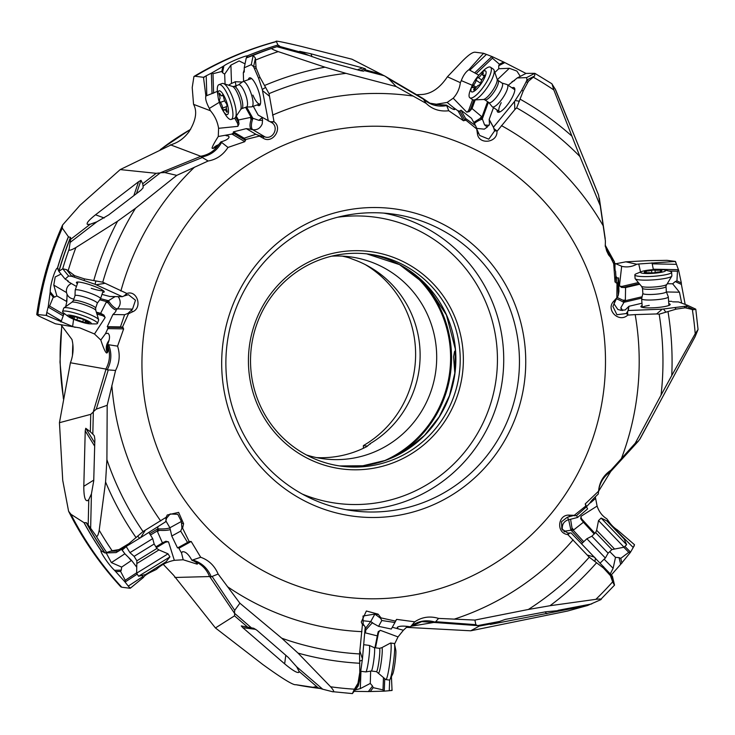 <?xml version="1.0" encoding="UTF-8"?>
<svg xmlns="http://www.w3.org/2000/svg" width="735" height="735" viewBox="0 0 735 735"><rect width="100%" height="100%" fill="white"/><g stroke="black" fill="none" stroke-linecap="round" stroke-linejoin="round"><path stroke-width="1.1" d="M514.831 109.588L496.961 131.39L496.741 130.802L494.582 130.959L493.461 127.201L514.518 101.513L514.831 109.588L516.659 107.87A291.556 285.805 -82.7 0 1 579.897 156.5L600.256 205.745L598.556 195.032L555.642 89.872L551.829 83.726L534.841 73.335L534.63 75.999L528.391 81.309L523.283 90.809L516.659 107.87M182.583 528.171L181.922 528.3L181.389 521.455L177.769 514.307L170.152 513.986L166.597 518.193L166.027 520.343L165.908 517.872L167.231 515.014L178.614 512.378L183.594 523.669L182.583 528.171L189.171 541.502L191.192 541.484L200.71 557.268C208.804 560.171 214.611 565.766 218.13 574.035L239.886 603.205L281.744 638.2A291.556 285.805 -82.7 0 0 359.553 653.939L362.419 624.594L361.271 622.012L366.361 610.996L378.112 614.148L380.978 617.887L395.384 621.075L396.624 619.375L414.77 621.819C422.019 616.968 429.957 615.829 438.593 618.411L474.911 620.064L528.364 609.471A291.556 285.805 -82.7 0 0 589.25 557.194L567.852 534.602C555.715 533.206 557.782 513.986 569.533 515.162L574.246 515.336L585.786 506.011L585.235 503.898L598.575 491.182C599.337 482.206 603.463 475.205 610.95 470.189L621.397 458.603A269.322 264.012 -82.7 0 0 638.026 336.014A269.322 264.012 97.3 0 0 635.187 314.608L627.727 315.113C618.898 323.391 605.355 309.646 613.716 301.258L616.849 297.748L616.996 282.947L615.011 282.001L613.707 263.746L605.272 246.418L605.401 240.97L600.256 205.745M496.961 131.39C497.567 143.022 478.494 145.107 477.401 133.504L476.721 128.974L465.521 119.869L463.528 120.788L448.782 110.755C439.778 111.775 432.226 109.313 426.135 103.369L396.183 86.565L346.001 73.362A291.556 285.805 -82.7 0 0 269.038 93.639L274.026 121.789C283.15 127.973 272.722 144.28 263.222 138.226L259.363 136.104L245.416 139.567L244.847 141.653L227.979 147.432C223.045 155.039 216.43 159.569 208.143 161.002L176.758 175.371L135.506 208.281A291.556 285.805 -82.7 0 0 102.762 282.194L126.916 293.495M128.46 313.762L127.862 313.45L132.539 309.123L135.488 300.229L128.441 294.698L124.004 295.975L126.787 293.531C137.077 289.544 142.994 307.781 132.465 311.861L128.46 313.762L122.433 327.213L123.645 328.885L117.582 346.148C120.255 354.601 119.584 362.713 115.57 370.468L107.191 405.297L106.906 459.66A291.556 285.805 -82.7 0 0 143.049 531.552L166.128 517.302M621.397 458.603L635.288 443.177L661.059 395.09A291.556 285.805 -82.7 0 0 659.166 314.176L656.621 313.946L662.29 309.15L628.25 310.519L628.958 306.284L625.145 310.005L620.753 310.087M635.187 314.608L656.621 313.946M494.15 128.781L496.741 130.802M117.582 346.148L108.642 344.743C111.986 353.333 111.509 361.693 107.209 369.824L115.57 370.468M107.191 405.297L96.285 409.138L93.336 411.71L92.821 434.146L94.31 435.791L94.861 439.346L93.731 480.828L91.434 493.865L88.779 499.607L88.191 524.983L86.418 522.75L83.974 522.631L70.946 514.279L68.585 511.22L62.732 480.368L59.443 422.698L90.754 414.347L90.35 431.785L85.756 428.284L85.232 430.848L83.808 486.285C83.79 496.226 85.003 501.031 87.437 500.719L88.779 499.607M91.434 493.865L90.644 528.309L95.862 535.549C97.002 537.524 98.122 535.751 99.207 530.238A327.148 320.69 97.3 0 0 112.133 550.736L119.052 549.559L128.864 543.67L143.049 531.552M106.906 459.66L105.574 481.976L99.207 530.238M92.821 434.146L90.35 431.785M59.443 422.698L70.422 362.759L106.015 369.099L93.336 411.71M92.775 412.473L90.754 414.347M90.644 528.309L88.191 524.983M70.422 362.759L71.249 360.462C73.417 353.36 73.665 346.378 71.975 339.506L61.023 324.806M100.805 340.039L105.5 333.653L107.953 333.258C110.121 334.995 110.011 338.725 107.622 344.43L108.118 346.938C108.302 350.825 107.825 352.846 106.676 353.002C105.454 352.561 103.497 348.243 100.805 340.039L94.484 333.975L79.849 327.893L55.428 323.795L42.85 317.97C37.081 315.278 35.409 314.075 37.834 314.35A330.125 323.611 -82.7 0 1 62.282 228.071L62.567 225.029L79.986 205.304L120.209 169.583L156.197 173.322L142.709 183.732L140.982 180.332L138.557 181.729L95.532 214.785C88.825 220.114 86.133 223.33 87.456 224.432L90.24 224.23L70.606 239.371L69.108 249.22C68.566 250.957 70.826 250.405 75.88 247.557A327.148 320.69 97.3 0 0 68.171 270.719L74.639 275.68L84.433 278.887L102.762 282.194M416.598 94.714L421.008 94.549C430.894 94.209 439.695 88.292 447.422 76.78L461.442 62.071C467.984 55.272 472.541 51.992 475.132 52.213L483.529 53.287L468.884 69.733C465.733 71.874 463.206 75.503 461.304 80.611L472.293 85.278M396.183 86.565L388.714 78.783L385.287 76.321L351.973 59.213L301.616 46.489C282.387 41.904 273.98 40.278 276.406 41.61L276.581 41.408C247.447 49.236 219.903 60.922 193.939 76.477L195.097 76.247A330.125 323.611 -82.7 0 1 276.406 41.61L277.977 45.028A330.107 323.593 97.3 0 0 247.116 55.979L247.465 56.494M120.209 169.583L172.523 144.207C178.982 142.03 184.485 137.84 189.051 131.648C195.933 120.503 197.43 111.408 193.553 104.352L192.212 87.566L193.939 76.477M163.253 564.342L173.552 575.183L215.438 627.956L262.854 664.541C282.488 678.727 293.486 685.443 295.865 684.698L316.445 688.015A330.125 323.611 -82.7 0 1 295.865 684.698L313.11 687.308A330.107 323.593 97.3 0 0 319.495 688.318M406.253 627.341L470.722 630.795L567.677 611.015L587.568 605.502L600.247 599.925C602.479 598.97 601.019 598.777 595.874 599.328A327.148 320.69 97.3 0 0 612.659 581.817L610.417 575.615L603.352 567.934L589.25 557.194M615.517 263.819L625.862 261.825L647.811 260.668L667.068 260.346L675.456 261.43L638.743 263.984L640.543 271.996M447.137 102.441L453.568 107.632L454.689 109.515C453.743 109.809 451.005 108.339 446.476 105.096L435.083 104.425L447.137 102.441L453.21 98.205C457.179 93.942 459.559 88.76 460.358 82.66L447.422 76.78M460.358 82.66L461.304 80.611M62.567 225.029C49.805 253.63 41.206 283.434 36.75 314.461L46.213 315.398L72.618 326.478L73.592 319.238M68.585 511.22C82.485 538.92 99.886 564.122 120.806 586.824L121.762 587.219A330.125 323.611 -82.7 0 1 70.946 514.279M590.177 174.562L590.637 175.334M590.554 175.141L598.556 195.032M614.515 263.176L622.095 266.428M622.655 310.583L620.873 307.671L624.346 301.681A7.773 3.418 135.1 0 0 625.338 300.688A6.964 4.667 90.8 0 0 625.366 300.119L625.577 287.56L621.461 287.413L619.467 285.713L621.663 266.327C626.937 267.522 631.971 266.833 636.749 264.251L625.862 261.825M615.066 263.498L614.938 268.495M615.121 270.315L614.423 261.807L608.562 254.916L606.614 250.819L605.199 245.132L614.423 261.807M625.366 300.119L622.83 300.174L624.346 301.681M617.29 297.51L622.83 300.174M618.622 277.968L618.934 291.372L618.273 295.36L617.878 282.451L618.622 277.968L617.611 277.922M615.562 271.105L615.893 276.296L617.014 277.848M636.749 264.251L638.743 263.984M653.397 269.635L652.009 262.836M652.211 263.847L676.476 264.324L675.456 261.43M675.07 261.476L676.044 262.955M478.862 75.172L469.784 70.202L486.432 54.399L483.529 53.287M486.432 54.399L492.275 56.668L492.441 58.194L476.078 73.73M520.288 76.385L516.907 71.084L509.355 68.281L498.725 68.741L498.753 65.727L504.826 62.594L492.275 56.668M504.826 62.594L525.984 73.436M217.376 91.379L206.82 95.623L206.195 75.806L203.485 77.304L195.097 76.247M206.195 75.806L211.744 72.958L212.994 73.711L213.609 93.189M245.04 63.844L239.114 60.931L230.9 65.121L224.662 74.134L222.512 72.664L223.918 65.884L211.744 72.958M223.918 65.884C228.879 62.19 245.995 55.391 246.997 55.97L246.418 57.9L253.198 55.401L255.412 58.148L256.083 67.951L259.969 77.34L269.038 93.639M64.11 313.358L61.345 320.974L46.801 312.439L46.213 315.398M46.801 312.439L48.234 306.66L49.567 306.054L63.853 314.451M61.051 274.063L55.208 276.948L53.774 285.106L56.861 295.92L54.528 297.151L50.2 291.832L48.234 306.66M50.2 291.832C50.035 284.206 55.869 267.329 57.385 268.238L58.129 268.569M62.282 228.071L68.456 236.826A330.107 323.593 97.3 0 0 57.486 268.211L58.837 271.334L62.732 268.78L66.536 269.644L68.171 270.719M142.131 575.496L142.893 576.562L128.276 586.098L130.132 588.276L121.762 587.219M128.276 586.098L124.867 581.789L125.226 580.283L136.6 572.859M106.226 552.931L111.362 562.597L121.67 567.089L121.284 570.139L114.495 570.287L124.867 581.789M114.495 570.287C108.091 564.315 99.133 550.184 101.209 550.883L101.448 550.837M389.669 679.967L389.256 690.716L392.049 690.459L391.424 676.623M389.256 690.716L383.955 691.166L382.99 689.88L383.459 677.918M355.299 689.908L360.288 688.621L370.284 683.44L372.526 686.058L368.373 691.571L383.955 691.166M368.373 691.571L354.215 691.341M616.656 530.835L633.23 547.511L634.489 544.699L617.382 529.953C613.863 527.721 610.748 524.551 608.047 520.463L607.349 521.345M633.23 547.511L630.382 552.426L628.765 552.325L623.813 547.29M610.335 573.824L613.119 568.293L615.498 557.369L619.054 557.635L620.671 564.351L630.382 552.426M620.671 564.351L611.345 574.917M676.476 264.324L678.589 270.048L677.477 271.197L676.935 280.88L681.336 282.929L678.589 270.048M681.694 303.123L679.462 292.208L672.663 283.802L675.235 281.56L681.4 284.427L681.336 282.929M681.4 284.427L685.176 304.419M528.391 81.309L526.967 79.904L526.582 77.607L517.22 77.965L508.188 85.288M514.528 80.584L512.029 81.631M384.368 75.788L364.431 70.615L363.503 71.148L360.38 70.652L321.755 60.013L308.921 55.447L276.911 46.7L279.539 45.974L277.977 45.028M70.606 239.371L70.496 237.396L68.456 236.826M84.093 522.668A330.107 323.593 97.3 0 0 101.283 550.855L105.031 552.959L112.133 550.736M315.131 686.885A329.409 322.913 -82.7 0 1 314.81 686.83L313.11 687.308M517.22 77.965L526.067 73.39L534.841 73.335L526.582 77.607M276.911 46.7L271.353 48.51A331.724 325.182 -82.7 0 1 272.115 48.244C270.71 48.492 272.749 49.622 278.216 51.615A327.148 320.69 97.3 0 0 255.679 60.013M239.886 603.205L234.704 610.353L234.493 613.256L251.471 627.874L253.694 628.25L257.029 630.336L288.295 657.439L296.664 666.783L322.729 689.219L332.238 691.635C334.618 692.407 334.085 690.79 330.621 686.784A327.148 320.69 97.3 0 0 354.454 689.182L357.991 683.238L359.81 672.304L359.553 653.939M322.729 689.219L315.085 686.867M695.117 336.658L678.736 367.031L695.117 336.658L698.057 329.491L695.218 333.718A327.148 320.69 97.3 0 0 692.324 309.49L685.195 307.809L676.108 309.141L659.166 314.176M552.022 83.974L553.841 89.964A327.148 320.69 97.3 0 0 533.445 77.258M579.897 156.5L553.841 89.964M411.444 446.623L417.287 442.057M454.846 373.306L453.55 356.769L454.57 351.376L455.626 353.278M331.706 256.166A101.843 99.841 97.3 0 1 349.695 256.781A101.843 99.841 97.3 0 1 436.259 347.728A101.843 99.841 -82.7 0 1 323.97 458.842A101.843 99.841 -82.7 0 1 306.403 454.937M316.519 457.602A101.843 99.841 97.3 0 0 366.811 446.586L370.229 443.6A101.843 99.841 -82.7 0 0 419.676 345.615A101.843 99.841 97.3 0 0 353.14 259.4L349.309 257.875A101.843 99.841 97.3 0 0 342.17 256.12M370.229 443.6L370.265 444.069M365.405 264.664A104.517 102.459 -82.7 0 1 363.366 445.612L367.472 446.136M363.366 445.612L363.412 448.276M595.304 496.832L597.105 506.075C599.007 511.735 602.231 515.97 606.77 518.781L608.047 520.463M635.288 443.177L638.145 441.349L640.047 438.896L649.896 420.696M598.612 490.631L598.299 493.984C593.283 498.688 590.508 501.683 589.984 502.961L586.447 506.782L587.614 508.886L577.581 517.458L570.571 519.259M598.566 491.311L610.84 471.31L610.95 470.189M609.683 472.21L638.145 441.349M595.598 498.385L590.563 502.786M563.846 531.322L571.83 530.11A7.773 4.428 -177.1 0 0 573.226 530.247A6.964 4.888 132.3 0 0 573.677 529.917L583.415 522.254L580.889 519.011L580.981 516.31L597.105 506.075M580.889 519.011L580.622 518.313M573.677 529.917L572.005 528.024L571.83 530.11M562.606 530.082L562.33 529.062C561.963 524.285 564.067 521.143 568.633 519.645L570.58 519.25L572.005 528.024M634.489 544.699L634.002 546.325M616.729 530.753L617.382 529.953M619.054 557.635L620.772 558.343L628.765 552.325M620.772 558.343L621.929 563.139M357.991 683.238L358.827 683.945L353.608 690.872L352.396 693.574L358.202 686.058L359.259 681.676L358.239 682.117M353.608 690.872L354.454 689.182M352.442 693.592L332.238 691.635M574.246 515.336L567.31 517.238L561.549 521.694L561.816 528.915L567.714 533.013L571.168 532.967L612.356 576.093L614.534 585.133L600.247 599.925M614.396 585.115L612.659 581.817M687.363 305.255L695.788 309.242L698.057 329.491M695.586 309.086L693.941 309.766L692.324 309.49M571.6 135.846A300.845 294.91 97.3 0 0 520.343 99.308M278.216 51.615L324.962 67.179A300.845 294.91 97.3 0 0 264.784 85.398M75.88 247.557L117.563 221.217A300.845 294.91 97.3 0 0 93.777 280.476M105.574 481.976A300.845 294.91 97.3 0 0 136.094 537.653M330.621 686.784L298.024 653.093A300.845 294.91 97.3 0 0 359.874 663.264M595.874 599.328L550 605.723A300.845 294.91 97.3 0 0 596.6 562.725M695.218 333.718L671.753 375.521A300.845 294.91 97.3 0 0 668.023 311.741M526.967 79.904L526.076 81.971L527.813 82.256M514.518 101.513L521.593 90.534L526.076 81.971M324.962 67.179L346.001 73.362M117.563 221.217L135.506 208.281M298.024 653.093L281.744 638.2M550 605.723L528.364 609.471M671.753 375.521L661.059 395.09M493.461 127.201L489.17 119.419L493.497 107.622M497.053 110.02A14.7 4.107 -56 0 0 499.166 112.198A14.7 4.107 -56 0 0 512.157 97.525A14.7 4.107 -56 0 0 514.822 89.008A14.7 4.107 -56 0 0 512.01 87.86M489.17 119.419L489.492 124.325L487.066 127.127M476.721 128.974L479.67 135.451L488.793 139.172L494.582 130.959M476.804 128.404L484.301 129.158L487.277 127.072L484.576 124.932L482.114 118.298A7.773 3.105 89 0 0 481.985 116.92L487.562 101.678M476.896 128.607L475.545 125.657L465.54 118.408L460.992 110.176L471.502 118.335L475.545 125.657M465.521 119.869L465.54 118.408M453.568 107.632L457.795 110.709L459.798 111.104L460.992 110.176M448.782 110.755L446.476 105.096M446.614 105.629C437.454 107.2 429.608 104.875 423.084 98.665L426.135 103.369M364.431 70.615L365.378 69.843L365.359 68.787L362.64 67.942L311.006 53.802L299.641 51.331L302.333 52.617L278.749 46.167M308.921 55.447L302.333 52.617M481.985 116.92A6.964 5.062 48.8 0 0 481.563 116.534L472.045 108.532L469.307 111.582L466.762 112.17L453.21 98.205M469.784 70.202L468.884 69.733M498.753 65.727L499.387 64.202L492.441 58.194M499.387 64.202L503.723 61.96M495.16 72.186L498.725 68.741M489.051 125.373L484.576 124.932M472.045 108.532L475.104 100.18M481.563 116.534L479.983 118.491L482.114 118.298M473.753 122.414L479.983 118.491M483.327 53.637L485.1 53.875M238.508 84.856L242.66 81.75A13.368 3.739 70.6 0 1 242.954 81.585L251.03 78.746A13.368 3.739 70.6 0 1 251.829 78.755M252.895 95.081A13.368 3.739 -109.4 0 0 259.905 103.966A13.368 3.739 -109.4 0 0 260.521 103.451M257.232 104.903A14.7 4.116 -109.4 0 0 260.245 104.499A14.7 4.116 -109.4 0 0 257.241 87.63A14.7 4.116 -109.4 0 0 250.957 78.112A14.7 4.116 -109.4 0 0 248.356 79.683M259.363 136.104L259.133 135.571L265.114 136.967C273.2 139.659 279.116 127.284 271.978 122.736L258.16 115.064L253.299 106.29M268.312 121.054L262.294 89.523L265.702 87.309M244.351 69.522L243.313 72.793L244.277 71.947L244.222 67.795L251.287 64.634L253.584 66.665L258.601 78.232L262.294 89.523M243.313 72.793L243.597 81.364M269.148 95.982L262.57 90.653M270.03 121.716L274.026 121.789M259.133 135.571L255.853 134.275L244.158 138.198L233.418 131.859L246.289 128.634L251.002 129.241C249.661 127.201 249.67 124.05 251.021 119.787L252.243 118.041A7.773 3.739 42.6 0 0 251.113 117.315L245.554 107.31M245.416 139.567L244.158 138.198M226.022 135.653L228.429 136.039L229.072 136.875C228.879 138.713 226.169 140.376 220.932 141.873L219.14 144.115C215.943 147.211 213.756 148.635 212.562 148.397C211.34 148.397 213.242 144.437 218.267 136.508L231.626 134.128L233.28 133.099L233.418 131.859M227.979 147.432L220.932 141.873M221.557 142.507C216.972 150.666 210.283 155.508 201.482 157.033L208.143 161.002M176.758 175.371L164.824 172.569L160.45 172.743L143.095 186.139L143.077 187.884L140.863 190.264L108.624 214.951L96.891 221.795L90.24 224.23M143.095 186.139L142.709 183.732M170.382 144.795L200.866 156.298L160.45 172.743M159.403 172.955L156.197 173.322M218.267 136.508L218.589 128.313C217.551 121.716 214.831 115.854 210.43 110.746L193.553 104.352M212.562 148.397L211.992 147.965M210.43 110.746L209.356 108.422C206.278 102.643 205.12 98.518 205.901 96.055L205.671 96.046M203.485 77.304L205.901 96.055L206.82 95.623M203.632 77.699L204.955 76.523M222.512 72.664L221.823 71.47L212.994 73.711M221.823 71.47L222.824 66.628M244.222 67.795L246.262 57.9M253.584 66.665L255.412 58.148M255.706 66.848L253.648 66.683M234.814 81.98L232.627 82.991L235.237 81.732L242.311 82.008M232.627 82.991L231.139 83.579M230.9 65.121L231.516 83.404L229.09 84.847M225.057 83.735L224.662 74.134M235.237 81.732L236.156 86.592M209.356 108.422L219.333 102.284M262.092 117.572L258.922 120.338L252.243 118.041M251.113 117.315A6.964 5.77 2.2 0 0 250.552 117.416L238.425 119.989L236.45 116.442M238.425 119.989L238.994 123.912L237.864 126.356L218.589 128.313M250.552 117.416L251.021 119.787M250.984 129.424L252.766 129.691A8.021 3.197 104.4 0 1 252.987 118.399M213.361 148.277A9.353 5.604 170.3 0 1 218.516 144.786M200.866 156.298L201.482 157.033M265.114 136.967L252.766 129.691C257.176 130.233 260.328 128.303 262.22 123.893L262.524 120.338L258.922 120.338M261.991 117.416L262.588 120.228M273.411 121.523L271.978 122.736L271.454 122.396M246.289 128.634L255.853 134.275M91.25 288.313A13.368 1.957 -161.2 0 0 103.194 290.546M102.698 292.3A14.7 2.15 -161.2 0 0 104.186 291.51A14.7 2.15 -161.2 0 0 89.716 284.684A14.7 2.15 -161.2 0 0 76.688 282.166A14.7 2.15 -161.2 0 0 77.386 283.71M124.004 295.975L122.341 296.701L109.892 296.499L101.981 294.404M122.341 296.701L95.146 284.316L95.816 280.926M67.087 280.182L67.942 281.496L68.291 281.073L65.139 279.098L68.621 276.02L71.92 276.36L95.146 284.316M67.942 281.496L76.44 286.475M104.572 283.388L96.175 284.739M126.007 295.075L126.787 293.531M127.862 313.45L124.628 314.718L120.439 326.91L107.264 326.689L112.896 314.525C115.285 312.403 116.314 310.923 115.965 310.069C113.282 309.031 110.755 306.697 108.367 303.077L107.825 301.111A7.773 4.833 -6.8 0 0 106.566 301.589L99.758 299.797M122.433 327.213L120.439 326.91M105.647 333.332L107.677 328.912L108.036 327.277L107.264 326.689M108.642 344.743L107.622 344.43M106.015 369.099L107.209 369.824M107.365 352.497A9.353 6.477 113.8 0 1 109.092 340.323M106.566 301.589A6.964 6.266 -58.3 0 0 106.29 302.094L100.64 313.303L103.957 315.131L105.133 317.584L94.484 333.975M106.29 302.094L108.367 303.077M116.066 310.877L115.965 310.069L117.398 308.875C120.531 305.539 121.018 301.8 118.859 297.647L118.041 296.628M75.163 327.36L72.618 326.478M60.849 321.976L61.345 320.974M46.608 315.545L46.571 313.845M54.528 297.151L53.26 297.206L49.567 306.054M53.26 297.206L50.173 293.412M65.139 279.098L58.837 271.334M71.92 276.36L66.536 269.644M73.537 275.239L71.975 276.342M67.05 294.193L66.857 301.58L65.801 306.118M66.857 301.58L56.861 295.92M113.962 296.563L113.824 297.363L107.825 301.111M100.64 313.303L96.717 312.265M115.285 296.582L113.824 297.363M112.896 314.525L124.628 314.718M107.971 351.119A8.021 5.549 113.8 0 1 107.733 344.844M501.987 83.037L506.957 84.516A13.368 3.739 124 0 1 507.26 84.654L514.353 89.45A13.368 3.739 124 0 1 514.822 90.093M501.233 102.68A13.368 3.739 -56 0 0 499.396 111.601A13.368 3.739 -56 0 0 500.177 111.793M104.921 552.959L116.13 552.591L140.624 537.625L145.043 530.67M166.027 520.343L165.467 521.887L140.624 537.625M165.761 518.313L166.597 518.193M678.736 367.031L649.795 420.879M649.271 305.392A13.368 1.948 -4.1 0 0 642.362 307.395M642.142 305.595A14.7 2.15 -4.1 0 0 641.076 306.899A14.7 2.15 -4.1 0 0 662.511 306.918A14.7 2.15 -4.1 0 0 670.044 304.804A14.7 2.15 -4.1 0 0 668.804 303.665M628.958 306.284L641.967 303.224M672.644 301.819L678.561 301.947L687.289 305.209L686.196 306.109L662.29 309.15M671.735 301.359L668.63 301.304M616.849 297.748L612.898 306.394L616.922 314.727L626.202 313.551L628.25 310.519M627.589 311.851L627.727 315.113M686.251 307.726L686.187 306.146L693.941 309.766M667.325 283.738L672.663 283.802M675.235 281.56L676.935 280.88M668.887 271.031L677.477 271.197M625.338 300.688L642.114 296.747M625.577 287.56L639.34 284.326M613.872 303.674L617.869 309.472L621.369 310.436L620.873 307.671M616.996 282.947L617.878 282.451M617.152 297.804L618.273 295.36M613.707 263.746L614.341 261.871M599.365 198.395L605.401 240.97M585.786 506.011L586.457 506.792L576.552 515.593L577.581 517.458M574.301 515.75L576.552 515.593M573.226 530.247L583.765 541.723M583.415 522.254L594.183 533.977M609.756 551.627L615.498 557.369M611.373 574.945L613.376 583.406M610.417 575.615L611.345 574.954M587.752 555.182L594.615 557.194M569.873 533.068L567.852 534.602M564.645 531.883L565.169 530.964M474.911 620.064L475.857 624.676L477.621 625.623L499.589 621.452L490.346 624.456L587.568 605.502M499.589 621.452L505.239 619.412L545.793 611.786L562.734 610.225M410.948 626.284L433.861 622.444L477.621 625.623M478.219 625.742L479.266 626.091L496.345 622.848M470.722 630.795L479.266 626.091M406.685 627.001L409.101 626.597M407.548 626.376L403.396 630.244L398.021 636.914L394.52 644.154M392.132 690.055L390.634 690.606M372.526 686.058L373.187 687.657L382.99 689.88M373.187 687.657L370.229 691.58M360.077 651.633L362.447 658.882L359.259 681.676M380.978 617.887L380.601 618.337L374.878 614.074L363.017 616.013L363.173 624.088L365.212 627.029L362.447 658.882M364.459 625.852L362.419 624.594M362.713 625.081L363.173 624.088M380.601 618.337L381.805 620.515L394.943 622.499L391.305 629.041L378.571 626.339L372.25 622.839L364.863 631.043M395.384 621.075L394.943 622.499M403.396 630.244L392.297 627.258M397.8 628.186L397.231 627.35C399.215 625.908 403.552 625.733 410.249 626.808L410.874 626.293L410.249 626.808M414.77 621.819L410.874 626.293C418.206 620.864 426.346 619.467 435.276 622.122L438.593 618.411M433.861 622.444L435.276 622.122M364.735 632.532A7.773 5.384 -123.5 0 0 364.882 632.734A6.964 5.549 176.8 0 0 365.414 632.89L377.303 635.885L378.139 631.971L380.289 630.308L398.021 636.914M378.139 631.971L378.488 631.347M365.414 632.89L365.773 630.465M372.709 622.839L370.706 621.589L362.061 620.643M370.642 671.119L370.284 683.44M378.571 626.339L381.805 620.515M364.882 632.734L364.588 634.222M377.303 635.885L374.933 647.746M251.471 627.874L241.264 625.926L242.826 627.699L284.656 663.843C292.355 670.274 297.078 673.122 298.814 672.396L299.062 671.395L318.264 687.923M296.664 666.783L299.062 671.395M174.866 577.48L209.705 576.552L234.493 613.256M234.658 613.982L234.529 615.847L247.732 627.212M215.438 627.956L234.529 615.847M183.19 559.767L181.527 552.941L182.418 551.755C185.413 551.379 188.573 554.208 191.881 560.245L194.012 561.099C196.925 562.78 197.972 563.8 197.164 564.168L183.19 559.767L174.333 560.318C167.222 561.77 161.25 564.792 156.417 569.386L154.047 570.571C147.763 573.456 144.253 575.726 143.509 577.379L130.499 588.064L129.204 587.136M142.893 576.562L143.509 577.379M121.284 570.139L120.614 571.435L125.226 580.283M120.614 571.435L115.772 571.545M118.758 551.094L110.232 551.232M119.052 549.559L118.785 551.048M181.922 528.3L180.681 531.111L187.544 542.439L177.53 547.952L171.769 536.026L169.886 527.785L165.844 520.83M189.171 541.502L187.544 542.439M181.545 552.977L178.366 547.419M200.71 557.268L191.881 560.245M192.901 560.052C201.537 562.587 207.665 568.183 211.257 576.81L218.13 574.035M209.705 576.552L211.257 576.81M157.961 526.646L157.612 529.65A7.773 5.568 -63.3 0 0 157.207 530.973A6.964 6.165 -128.1 0 0 157.409 531.497L162.444 542.899L165.88 541.245L168.517 541.87L174.333 560.318M157.409 531.497L159.431 530.348L157.612 529.65M169.932 529.742C167.176 530.394 163.675 530.596 159.431 530.348M154.047 570.571L153.413 569.855M125.52 546.969A6.679 1.966 -128.8 0 0 125.639 547.125L122.148 550.138L125.023 553.997M111.362 562.597L124.867 553.786L131.556 560.41L136.581 566.979M125.639 547.125L126.255 546.638M131.556 560.41L121.67 567.089M122.148 550.138L121.578 549.385M122.46 550.487L124.004 552.536M157.207 530.973L150.491 535.016M162.444 542.899L155.893 546.84M171.769 536.026L180.681 531.111M222.356 377.863A155.039 151.98 -82.7 0 1 359.406 208.281A155.039 151.98 -82.7 0 1 525.075 347.15A155.039 151.98 -82.7 0 1 388.025 516.742A155.039 151.98 -82.7 0 1 222.356 377.863M518.8 347.554A149.692 146.743 -82.7 0 1 353.765 510.871A149.692 146.743 -82.7 0 1 226.527 377.202A149.692 146.743 -82.7 0 1 391.571 213.885A149.692 146.743 -82.7 0 1 518.8 347.554M248.899 371.101A109.598 107.439 97.3 0 0 366.012 469.27A109.598 107.439 97.3 0 0 462.885 349.382A109.598 107.439 97.3 0 0 345.781 251.214A109.598 107.439 97.3 0 0 248.899 371.101M459.752 349.584A106.924 104.811 97.3 0 0 368.878 254.108A106.924 104.811 97.3 0 0 250.984 370.762A106.924 104.811 97.3 0 0 341.867 466.247A106.924 104.811 97.3 0 0 459.752 349.584M665.947 286.521A11.76 1.718 175.9 0 1 665.956 286.567A11.76 1.718 175.9 0 1 665.956 286.632A11.76 1.718 175.9 0 1 654.141 289.149A11.76 1.718 175.9 0 1 642.491 288.267L642.868 293.44A11.76 1.718 -4.1 0 1 642.868 293.384L641.655 298.75A13.368 1.948 175.9 0 1 641.664 298.732A13.368 1.948 175.9 0 0 641.655 298.768A13.368 1.948 -4.1 0 0 641.646 298.833A13.368 1.948 -4.1 0 0 654.885 299.834A13.368 1.948 -4.1 0 0 668.308 296.977A13.368 1.948 175.9 0 0 668.308 296.903L668.933 305.448M635.095 278.39A18.448 2.692 -4.1 0 0 635.086 278.482A18.448 2.692 -4.1 0 0 635.141 278.666A18.448 2.692 -4.1 0 0 653.681 279.842A18.448 2.692 -4.1 0 0 671.854 276.011L665.993 285.887L666.333 291.749A11.76 1.718 175.9 0 0 666.323 291.685L668.29 296.821A13.368 1.948 175.9 0 1 668.308 296.903M666.333 291.749A11.76 1.718 175.9 0 1 666.323 291.813A11.76 1.718 -4.1 0 1 654.517 294.322A11.76 1.718 -4.1 0 1 642.868 293.44M664.477 269.929L669.962 271.298A18.448 2.692 175.9 0 1 671.625 272.272A18.448 2.692 175.9 0 1 671.615 272.373A18.448 2.692 -4.1 0 1 653.093 276.314A18.448 2.692 -4.1 0 1 634.829 274.936A18.448 2.692 -4.1 0 1 634.838 274.835A18.448 2.692 175.9 0 1 636.335 273.732L641.563 271.582A12.568 1.837 175.9 0 1 652.946 269.662A12.568 1.837 175.9 0 1 664.477 269.929A12.568 1.837 175.9 0 1 665.607 270.655A12.568 1.837 -4.1 0 1 652.763 273.356A12.568 1.837 -4.1 0 1 640.543 272.336A12.568 1.837 175.9 0 1 641.563 271.582M651.605 270.25L654.995 270.021A4.41 0.643 -4.1 0 0 660.287 270.122L661.904 270.452A4.41 0.643 -4.1 0 0 660.554 271.013A4.41 0.643 -4.1 0 0 661.757 271.371L659.984 271.922A4.41 0.643 -4.1 0 0 654.545 272.74L651.155 272.961A4.41 0.643 -4.1 0 0 645.863 272.869L644.246 272.538A4.41 0.643 -4.1 0 0 645.596 271.978A4.41 0.643 -4.1 0 0 644.393 271.619L646.166 271.068A4.41 0.643 -4.1 0 0 651.605 270.25L651.807 273.062M491.945 106.4A13.368 3.739 -56 0 0 492.064 106.584A13.368 3.739 -56 0 0 492.303 106.814A13.368 3.739 -56 0 0 502.336 98.6A13.368 3.739 -56 0 0 507.619 85.058A13.368 3.739 124 0 0 507.26 84.654M497.935 80.299L502.106 83.11A11.76 3.289 124 0 1 502.428 83.468A11.76 3.289 -56 0 1 497.779 95.385A11.76 3.289 -56 0 1 488.95 102.606L484.769 99.795A11.76 3.289 124 0 0 493.608 92.564A11.76 3.289 124 0 0 498.247 80.648A11.76 3.289 124 0 0 497.935 80.299L497.2 79.334A12.734 3.556 124 0 1 492.468 90.8A12.734 3.556 124 0 1 483.612 99.473L473.413 99.988A18.448 5.154 -56 0 0 487.305 87.41A18.448 5.154 -56 0 0 493.892 69.733A18.448 5.154 124 0 0 493.865 69.687L497.2 79.334M471.962 86.059A12.568 3.51 124 0 1 480.405 73.546A12.568 3.51 124 0 1 485.881 71.341A12.568 3.51 -56 0 1 480.396 84.791A12.568 3.51 -56 0 1 471.135 91.406A12.568 3.51 124 0 1 471.962 86.059L470.602 89.394A18.448 5.154 124 0 0 469.389 97.25A18.448 5.154 -56 0 0 469.895 97.81L472.752 99.739A18.448 5.154 -56 0 0 473.413 99.988M480.405 73.546L482.987 71.038A18.448 5.154 124 0 1 490.53 67.234L493.396 69.163A18.448 5.154 124 0 1 493.865 69.687M490.53 67.234A18.448 5.154 124 0 1 491.035 67.795A18.448 5.154 -56 0 1 483.74 86.482A18.448 5.154 -56 0 1 469.895 97.81M476.133 80.244A1.764 0.496 -56 0 1 476.941 78.526A1.764 0.496 -56 0 1 478.136 77.524A4.41 1.231 -56 0 0 481.756 74.079A1.764 0.496 -56 0 1 483.262 72.719A1.764 0.496 -56 0 1 483.198 73.518A4.41 1.231 -56 0 0 483.033 75.512A4.41 1.231 -56 0 0 484.126 75.209A1.764 0.496 -56 0 1 484.567 75.08A1.764 0.496 -56 0 1 483.575 77.368A4.41 1.231 -56 0 0 480.883 82.504A1.764 0.496 -56 0 1 480.084 84.213A1.764 0.496 -56 0 1 478.889 85.223A4.41 1.231 -56 0 0 475.269 88.669A1.764 0.496 -56 0 1 473.763 90.028A1.764 0.496 -56 0 1 473.827 89.229A4.41 1.231 -56 0 0 473.983 87.226A4.41 1.231 -56 0 0 472.89 87.538A1.764 0.496 -56 0 1 472.449 87.667A1.764 0.496 -56 0 1 473.45 85.379A4.41 1.231 -56 0 0 476.133 80.244L480.644 83.285M246.317 107.044L251.499 106.86A13.368 3.739 -109.4 0 0 251.829 106.805A13.368 3.739 -109.4 0 0 251.581 94.98A13.368 3.739 -109.4 0 0 244.286 81.842A13.368 3.739 70.6 0 0 242.954 81.585M238.645 84.81A11.76 3.289 70.6 0 1 239.821 85.03A11.76 3.289 -109.4 0 1 246.234 96.597A11.76 3.289 -109.4 0 1 246.455 106.998L241.705 108.67A11.76 3.289 70.6 0 0 241.484 98.269A11.76 3.289 70.6 0 0 235.071 86.702A11.76 3.289 70.6 0 0 233.895 86.482L238.645 84.81M223.027 110.764A12.568 3.519 70.6 0 1 218.029 96.542A12.568 3.519 70.6 0 1 220.27 91.103A12.568 3.519 -109.4 0 1 227.648 105.344A12.568 3.519 -109.4 0 1 226.095 114.338A12.568 3.519 70.6 0 1 223.027 110.764L224.901 113.842A18.448 5.154 70.6 0 0 229.393 119.088A18.448 5.154 -109.4 0 0 231.24 119.438L234.502 118.289A18.448 5.154 -109.4 0 0 235.09 117.903A18.448 5.154 -109.4 0 0 233.794 100.814A18.448 5.154 -109.4 0 0 224.101 83.836A18.448 5.154 70.6 0 0 222.953 83.422L232.683 86.491A12.734 3.565 70.6 0 1 232.756 86.537A12.734 3.565 70.6 0 1 239.105 97.222A12.734 3.565 70.6 0 1 240.758 109.414L241.705 108.67M218.029 96.542L217.551 92.977A18.448 5.154 70.6 0 1 218.993 84.635L222.255 83.487A18.448 5.154 70.6 0 1 222.953 83.422M218.993 84.635A18.448 5.154 70.6 0 1 220.84 84.984A18.448 5.154 -109.4 0 1 230.9 103.12A18.448 5.154 -109.4 0 1 231.24 119.438M220.325 102.376A1.764 0.496 -109.4 0 1 219.48 100.576A1.764 0.496 -109.4 0 1 219.508 99.234A1.764 0.496 -109.4 0 1 219.535 99.225A4.41 1.231 -109.4 0 0 219.6 99.216A4.41 1.231 -109.4 0 0 219.388 94.907A1.764 0.496 -109.4 0 1 219.306 93.189A1.764 0.496 -109.4 0 1 220.041 93.951A4.41 1.231 -109.4 0 0 221.878 95.862A4.41 1.231 -109.4 0 0 222.246 95.247A1.764 0.496 -109.4 0 1 222.393 95.008A1.764 0.496 -109.4 0 1 223.109 95.734A1.764 0.496 -109.4 0 1 223.688 97.443A4.41 1.231 -109.4 0 0 226.04 103.056A1.764 0.496 -109.4 0 1 226.885 104.866A1.764 0.496 -109.4 0 1 226.858 106.198A1.764 0.496 -109.4 0 0 226.858 106.198A4.41 1.231 -109.4 0 0 226.766 106.226A4.41 1.231 -109.4 0 0 226.968 110.526A1.764 0.496 -109.4 0 1 227.06 112.253A1.764 0.496 -109.4 0 1 226.325 111.481A4.41 1.231 -109.4 0 0 224.478 109.57A4.41 1.231 -109.4 0 0 224.12 110.186A1.764 0.496 -109.4 0 1 223.973 110.434A1.764 0.496 -109.4 0 1 223.256 109.708A1.764 0.496 -109.4 0 1 222.677 107.999A4.41 1.231 -109.4 0 0 220.325 102.376L224.717 100.833M97.286 303.243L100.474 298.796A13.368 1.957 -161.2 0 0 100.52 298.713A13.368 1.957 -161.2 0 0 91.158 293.522A13.368 1.957 -161.2 0 0 76.605 289.737A13.368 1.957 18.8 0 0 75.209 290.123L77.965 282.01M68.245 316.473A12.568 1.837 18.8 0 1 68.778 315.058A12.568 1.837 -161.2 0 1 84.782 319.523A12.568 1.837 -161.2 0 1 89.992 323.859A12.568 1.837 -161.2 0 1 89.946 323.859A12.568 1.837 18.8 0 1 78.719 321.186A12.568 1.837 18.8 0 1 68.245 316.473L63.734 313.073A18.448 2.701 18.8 0 1 62.576 311.521L63.724 308.149A18.448 2.701 18.8 0 1 63.816 307.993L71.938 302.177L73.353 300.56L75.025 295.645A11.76 1.718 18.8 0 0 75.016 295.718L75.191 290.206A13.368 1.957 18.8 0 1 75.209 290.123M75.025 295.645A11.76 1.718 18.8 0 1 76.256 295.305A11.76 1.718 -161.2 0 1 89.064 298.63A11.76 1.718 -161.2 0 1 97.296 303.206A11.76 1.718 -161.2 0 1 97.268 303.279M95.578 323.914A18.448 2.701 -161.2 0 0 95.642 323.914A18.448 2.701 -161.2 0 0 97.507 323.382L98.646 320.01A18.448 2.701 -161.2 0 0 98.665 319.826A18.448 2.701 -161.2 0 0 85.168 312.632A18.448 2.701 -161.2 0 0 65.654 307.625A18.448 2.701 18.8 0 0 63.816 307.993M62.576 311.521A18.448 2.701 18.8 0 1 64.505 310.997A18.448 2.701 -161.2 0 1 84.589 316.215A18.448 2.701 -161.2 0 1 97.507 323.382M76.807 319.991L73.941 318.797A4.41 0.643 -161.2 0 0 74.024 318.714A4.41 0.643 -161.2 0 0 70.762 316.932L69.457 316.225L70.615 316.362A4.41 0.643 -161.2 0 0 73.5 316.702A4.41 0.643 -161.2 0 0 73.316 316.408L76.036 317.024A4.41 0.643 -161.2 0 0 81.916 318.926L84.782 320.12A4.41 0.643 -161.2 0 0 84.69 320.194A4.41 0.643 -161.2 0 0 87.961 321.976L89.266 322.693L88.108 322.555A4.41 0.643 -161.2 0 0 85.214 322.206A4.41 0.643 -161.2 0 0 85.407 322.509L82.688 321.893A4.41 0.643 -161.2 0 0 76.807 319.991L77.588 317.685M138.557 576.24L169.914 556.919L166.036 561.806L145.484 574.568L138.557 576.24L136.636 573.171L136.866 560.814L156.895 548.475L154.148 544.01L152.705 538.617L129.948 552.637L126.2 546.555M136.866 560.814L134.119 556.349L154.148 544.01M169.932 556.882L168.039 553.822L136.636 573.171M378.525 672.847A12.734 1.194 -82.7 0 0 378.948 672.617A12.734 1.194 -82.7 0 0 381.695 658.367A12.734 1.194 -82.7 0 0 381.75 647.7L390.524 643.033A18.448 1.736 97.3 0 1 390.597 643.024L394.153 643.483A18.448 1.736 97.3 0 1 394.52 644.163A18.448 1.736 97.3 0 1 393.528 661.996A18.448 1.736 97.3 0 1 389.991 679.498A18.448 1.736 97.3 0 1 389.917 679.627A18.448 1.736 -82.7 0 1 389.458 680.068L385.903 679.609A18.448 1.736 -82.7 0 1 385.838 679.581L376.485 671.661A11.76 1.102 -82.7 0 0 376.779 671.386A11.76 1.102 -82.7 0 0 379.242 658.79A11.76 1.102 -82.7 0 0 379.481 648.334L374.317 647.673A11.76 1.102 97.3 0 1 374.326 647.673L369.255 645.413A13.368 1.259 97.3 0 1 369.255 645.413A13.368 1.259 97.3 0 1 368.933 657.467A13.368 1.259 97.3 0 1 366.149 671.597A13.368 1.259 -82.7 0 1 365.855 671.909A13.368 1.259 -82.7 0 1 365.819 671.909L360.894 671.285M376.485 671.661L371.322 671A11.76 1.102 -82.7 0 0 371.34 671A11.76 1.102 -82.7 0 0 371.598 670.724A11.76 1.102 97.3 0 0 374.041 658.294A11.76 1.102 97.3 0 0 374.326 647.673M390.597 643.024A18.448 1.736 97.3 0 1 390.239 659.424A18.448 1.736 97.3 0 1 386.362 679.177A18.448 1.736 -82.7 0 1 385.903 679.609M394.52 644.163L395.77 650.043A12.568 1.185 97.3 0 1 395.09 662.198A12.568 1.185 97.3 0 1 392.683 674.124A12.568 1.185 97.3 0 1 392.628 674.216M624.033 547.207L598.529 520.555L601.129 518.074L626.633 544.718L624.033 547.207L611.906 549.569L595.644 532.572L591.85 536.201L586.879 538.737L605.346 558.012L600.173 563.019M591.85 536.201L608.102 553.161L605.364 558.049M601.166 518.074L606.761 520.839L624.107 538.957L626.633 544.69M603.187 225.801A269.322 264.012 97.3 0 0 501.408 125.593M413.226 96.074A269.322 264.012 97.3 0 0 272.52 115.119M194.554 167.121A269.322 264.012 97.3 0 0 120.88 291.06M111.849 385.425A269.322 264.012 97.3 0 0 112.179 389.366A269.322 264.012 -82.7 0 0 160.68 520.94M361.942 631.659A269.322 264.012 -82.7 0 1 227.372 586.613M573.116 539.83A269.322 264.012 -82.7 0 1 454.147 619.182M604.464 339.101A236.367 231.7 97.3 0 0 351.9 127.385A236.367 231.7 97.3 0 0 142.967 385.921A236.367 231.7 -82.7 0 0 395.531 597.638A236.367 231.7 -82.7 0 0 604.464 339.101M108.192 370.128L96.285 409.138M94.769 442.902L85.756 428.284M94.677 446.182L85.232 430.848M93.749 480.12L83.808 486.285M88.273 500.195L87.437 500.719M108.118 346.938C110.47 354.61 109.717 361.978 105.858 369.053M567.87 120.081L555.008 88.669M637.861 282.672L622.444 286.301A8.021 5.338 -86.6 0 1 619.467 285.713M246.997 55.97A330.125 323.611 -82.7 0 1 277.931 44.991M57.385 268.238A330.125 323.611 -82.7 0 1 68.373 236.771M101.209 550.883A330.125 323.611 -82.7 0 1 83.974 522.631M319.633 688.355A330.125 323.611 -82.7 0 1 312.991 687.308M246.308 57.863A329.409 322.913 -82.7 0 1 274.026 47.61M277.858 46.415A329.409 322.913 -82.7 0 1 279.502 45.919M58.828 271.261A329.409 322.913 -82.7 0 1 70.496 237.396M104.857 552.904A329.409 322.913 -82.7 0 1 86.206 522.622M253.125 55.419A331.724 325.182 -82.7 0 1 271.353 48.51L266.906 50.044A329.409 322.913 97.3 0 0 246.418 57.9M70.597 237.534A329.409 322.913 97.3 0 0 58.975 271.316M86.418 522.75A329.409 322.913 97.3 0 0 105.031 552.959M62.686 268.799A331.724 325.182 -82.7 0 1 69.108 249.22M106.86 552.793A331.724 325.182 -82.7 0 1 95.862 535.549M415.937 275.377A112.271 110.057 -82.7 0 1 451.051 347.278A112.271 110.057 -82.7 0 1 392.756 457.446M408.348 269.846A111.766 109.561 -82.7 0 1 450.123 347.278A111.766 109.561 -82.7 0 1 384.028 460.9M63.522 398.315A258.858 253.75 -82.7 0 1 61.253 380.546A258.858 253.75 -82.7 0 1 61.951 325.238M160.735 149.38A258.858 253.75 -82.7 0 1 190.567 129.397M72.489 355.281A258.858 253.75 -82.7 0 1 72.829 344.246M595.084 533.105A8.021 5.641 -44.9 0 1 593.825 532.186L582.12 519.443A8.021 5.641 -44.9 0 1 580.981 516.31M624.897 546.39L630.538 552.123M526.995 79.95L534.63 75.999M521.593 90.534L523.283 90.809M515.235 100.539L519.452 101.246M489.363 119.943L493.846 128.046M477.401 133.504L478.715 133.228M457.795 110.709A10.161 1.378 -143.7 0 1 458.429 111.564A1.066 1.02 151.1 0 0 459.908 111.279L460.266 110.792M459.798 111.104A11.227 1.525 -143.7 0 1 459.908 111.279L465.016 120.54M458.429 111.564L463.528 120.788M423.314 99.115L388.714 78.783M360.196 70.606L365.359 68.787M381.594 74.272L365.378 69.843M357.329 69.816L362.64 67.942M311.98 56.724L311.006 53.802M443.471 105.353L429.901 103.185L422.937 98.426M472.614 99.648L468.93 109.708A8.021 5.761 -128.5 0 1 466.762 112.17M474.654 72.884L491.89 56.522M497.365 79.702L509.355 68.281M482.252 119.07L488.407 102.248M473.937 100.061L470.363 109.818L472.072 108.468M468.93 109.708A1.066 0.68 -159.9 0 0 470.363 109.818A9.086 6.532 -128.5 0 1 469.307 111.582M474.442 123.664A8.021 2.471 158 0 1 482.27 119.153M263.222 138.226L263.7 136.6M231.626 134.128A10.161 3.078 165.9 0 1 232.793 134.551A1.066 0.974 120.5 0 0 233.519 133.219L233.372 132.658M233.28 133.099A11.227 3.399 165.9 0 1 233.519 133.219L245.6 140.339M232.793 134.551L244.847 141.653M202.125 157.593L164.824 172.569M96.891 221.795L70.248 242.357M136.471 193.627L140.982 180.332M133.834 195.648L138.557 181.729M104.214 217.983L95.532 214.785M219.14 144.115C214.684 150.84 208.556 154.883 200.747 156.233M212.02 93.657L211.377 73.132M251.287 64.634L253.198 55.401M254.687 68.869L256.083 67.951M258.601 78.232L259.969 77.34M252.904 118.363L246.611 107.034M235.742 117.232L238.223 121.707L238.388 119.924M234.722 118.188L237.194 122.653A1.066 0.533 150.9 0 0 238.223 121.707A9.086 7.451 -174.7 0 1 238.994 123.912M237.194 122.653A8.021 6.578 -174.7 0 1 237.864 126.356M132.465 311.861L131.381 310.069M107.677 328.912A10.161 4.162 112.6 0 1 108.872 328.637A1.066 0.965 90.9 0 0 108.311 327.259L107.797 327.047M108.036 327.277A11.227 4.603 112.6 0 1 108.311 327.259L123.122 327.507M108.872 328.637L123.645 328.885M97.461 314.249L101.733 315.379A8.021 7.175 126 0 1 105.133 317.584M63.173 315.866L48.115 307.019M68.621 276.02L62.732 268.78M74.364 277.067L74.639 275.68M84.167 280.246L84.433 278.887M66.545 292.585L53.774 285.106M66.517 301.442L66.903 298.382M108.477 300.744L100.539 298.64M96.956 312.844L101.687 314.102L100.557 313.275M101.733 315.379L101.687 314.102M132.539 309.123L117.398 308.875A8.021 2.756 50.1 0 1 108.55 300.698M139.668 538.222L137.721 536.302M639.643 439.493L650.319 419.703M628.645 306.826L627.911 311.236M663.512 309.067L665.983 312.246M675.116 307.873L676.108 309.141M684.184 306.504L685.195 307.809M653.305 269.194L678.442 269.69M653.341 269.635L652.68 266.116M666.424 291.96L679.462 292.208M623.822 302.315L641.811 298.079M638.807 283.756L623.317 287.403L625.641 287.541M622.444 286.301A1.066 0.781 -103.2 0 0 623.317 287.403M616.536 298.879A8.021 1.139 -151.3 0 1 623.758 302.388M613.716 301.258L614.515 302.498M627.993 314.635L626.202 313.551M615.893 276.296L615.856 276.976A1.066 1.057 -170.5 0 0 616.996 277.959L616.15 283.003M615.856 276.976L615.011 282.001M586.861 506.195A10.161 0.772 -43.8 0 1 586.53 506.24L585.235 503.898M570.902 530.119L568.633 519.645L567.31 517.238M571.003 530.119L582.644 542.797M582.12 519.443A1.066 0.763 -42.6 0 0 581.716 520.288M593.825 532.186A1.066 0.763 -42.6 0 0 593.43 533.16M604.17 559.197L613.119 568.293M609.94 573.401L609.738 574.77M603.554 566.593L603.352 567.934M595.46 558.076L594.955 561.421M569.533 515.162L568.844 516.935M568.339 534.593L567.714 533.013M545.085 611.915L546.849 613.771M558.04 610.335L591.749 603.931M410.534 626.606L421.771 621.617L433.714 622.462M384.736 678.864L384.258 691.139M360.802 671.882L359.81 672.304M362.327 660.067L359.856 661.132M378.112 614.148L376.09 615.076M395.007 622.279L396.624 619.375M435.956 621.709L475.857 624.676M375.502 647.82L378.341 633.588A8.021 6.422 0 0 1 380.289 630.308M360.968 671.349L360.288 688.621M365.038 629.022L370.706 621.589L374.878 614.074M378.341 633.588A1.066 0.634 11.3 0 0 377.625 633.662M285.786 655.262L284.656 663.843M298.98 671.129L298.814 672.396M255.78 629.362L242.826 627.699M299.081 671.514L299.007 672.139M194.012 561.099C201.353 563.929 206.535 569.074 209.539 576.543M137.225 574.127L125.06 582.056M116.13 552.591L106.887 552.793M120.907 549.789L120.108 548.999M129.645 544.442L128.864 543.67M157.74 528.768A8.021 1.488 -1.2 0 0 169.886 527.785L181.389 521.455M183.594 523.669L181.407 523.008M179.303 548.393A10.161 3.831 57.9 0 1 179.965 547.667L191.192 541.484M179.965 547.667A1.066 0.992 61.2 0 0 179 547.143M212.259 576.681L234.704 610.353M156.399 547.676L164.548 542.77A8.021 7.111 56.2 0 1 168.517 541.87M131.262 560.658L129.02 558.04M157.722 528.86L149.683 533.702M164.548 542.77A1.066 0.496 59 0 0 163.813 542.108M383.679 213.095A149.692 146.743 -82.7 0 1 503.08 345.551A149.692 146.743 -82.7 0 1 345.928 509.658M337.585 217.248A144.345 141.497 -82.7 0 1 496.814 345.946A144.345 141.497 -82.7 0 1 302.342 494.085M455.424 349.033A106.924 104.811 97.3 0 0 366.701 253.851L399.555 264.637L427.127 285.759L446.421 314.938L455.314 348.996L454.928 372.654L449.462 395.678L439.162 416.929L424.554 435.368L406.354 450.096L385.443 460.395L362.86 465.76L339.699 465.944A106.924 104.811 97.3 0 0 455.424 349.033M666.636 284.519A12.734 1.856 175.9 0 1 654.196 286.999A12.734 1.856 175.9 0 1 641.526 286.338L642.491 288.267A11.76 1.718 175.9 0 1 642.5 288.203M646.166 271.068L646.295 272.823M654.995 270.021L655.179 272.501M660.287 270.122L660.416 271.895M473.827 89.229L474.479 89.67M473.45 85.379L476.252 87.272M478.136 77.524L481.774 79.986M481.756 74.079L482.831 74.805M484.126 75.209L484.613 75.54M232.591 86.445A12.734 3.565 70.6 0 1 232.683 86.491L233.895 86.482M226.325 111.481L227.152 111.196M222.677 107.999L226.435 106.676M219.388 94.907L220.381 94.558M73.353 300.56A11.76 1.718 18.8 0 1 74.584 300.22A11.76 1.718 18.8 0 1 87.401 303.546A11.76 1.718 18.8 0 1 95.633 308.121L97.296 303.206M71.938 302.177A12.734 1.865 18.8 0 1 73.031 302.039A12.734 1.865 18.8 0 1 86.004 305.31A12.734 1.865 18.8 0 1 95.77 310.271L95.633 308.121M88.108 322.555L88.264 322.095M82.688 321.893L83.542 319.385M70.762 316.932L70.927 316.445M137.243 563.276L158.925 549.918L156.895 548.475M614.23 548.687L596.627 530.284L595.644 532.572M316.445 688.015L319.982 688.465M605.217 238.719L599.347 198.275M63.412 398.894L59.994 362.089L61.749 325.136M160.285 149.591L190.65 129.259M598.51 491.917C599.392 483.4 603.306 476.73 610.261 471.907M422.91 98.416L385.131 76.219M71.433 283.545A8.021 8.021 0 0 0 73.886 298.998M687.289 305.209L695.659 309.113M610.675 471.548L638.449 441.064M641.646 298.833L642.271 307.377M635.141 278.666L641.526 286.338M671.625 272.272L671.882 275.827M634.829 274.936L635.086 278.482M645.661 272.887L645.596 271.978M660.618 271.886L660.554 271.013M492.303 106.814L499.396 111.601M488.83 102.532L492.064 106.584M483.602 99.473L484.769 99.795M475.527 88.273L473.983 87.226M484.273 76.357L483.033 75.512M251.829 106.805L259.905 103.966M235.09 117.903L240.758 109.414M226.527 108.853L224.478 109.57M222.962 95.486L221.878 95.862M100.52 298.713L103.277 290.601M98.665 319.826L95.77 310.271M89.992 323.859L95.642 323.914M85.637 320.974L85.214 322.206M74.768 316.537L74.024 318.714M152.705 538.617L148.874 532.397M134.119 556.349L129.948 552.637M168.039 553.822L158.925 549.918M369.227 645.404L363.678 644.687M371.34 671L365.855 671.909M381.75 647.7L379.481 648.334M392.683 674.124L389.991 679.498M586.879 538.737L581.624 543.771M598.529 520.564L596.627 530.284M611.906 549.569L608.111 553.198"/></g></svg>
